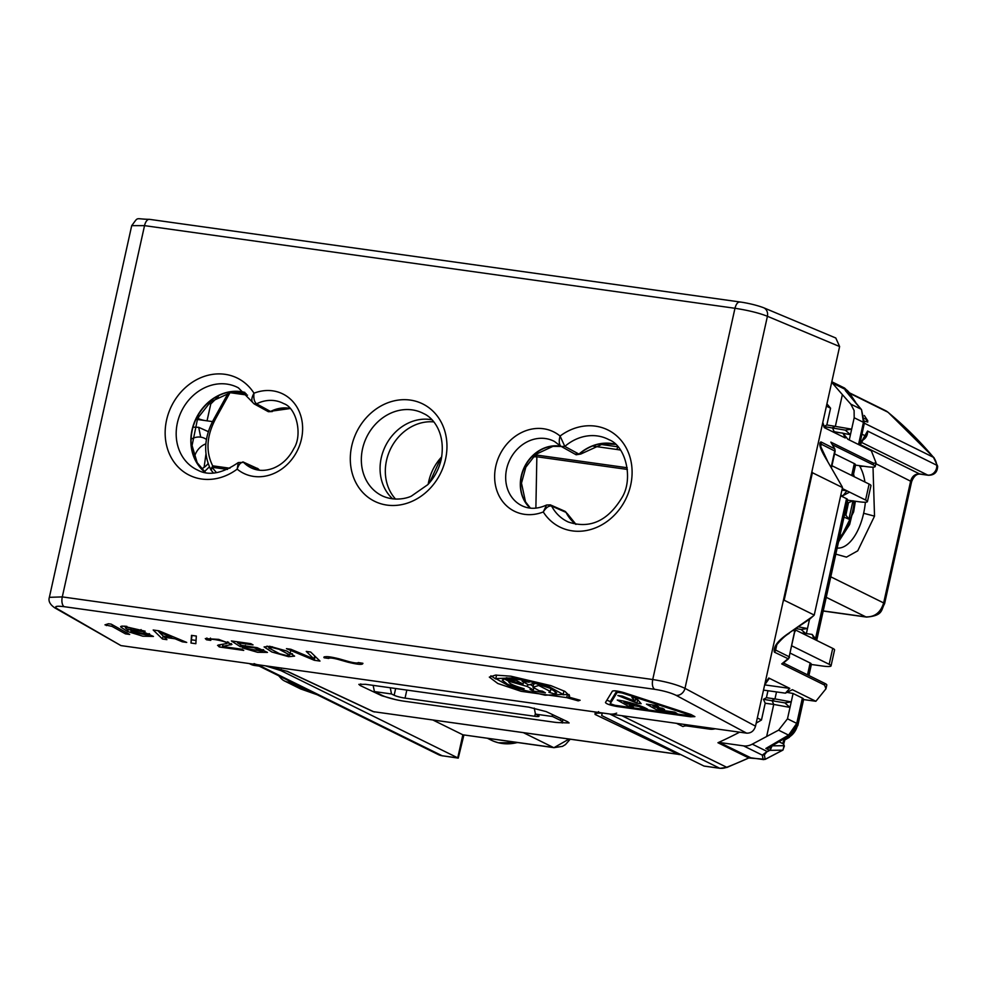 <?xml version="1.0" encoding="UTF-8"?>
<svg xmlns="http://www.w3.org/2000/svg" width="987" height="987" viewBox="0 0 987 987"><rect width="100%" height="100%" fill="white"/><g stroke="black" fill="none" stroke-linecap="round" stroke-linejoin="round"><path stroke-width="1.48" d="M873.717 463.298L873.347 464.926A16.495 2.295 12.5 0 1 875.21 466.506L876.037 462.743L873.717 463.298L830.844 442.127L834.817 448.888L820.95 441.905C818.223 443.274 820.32 449.566 827.254 460.793L842.121 486.64A460.3 396.355 -63.7 0 1 842.491 487.566L812.4 472.711A460.3 396.355 -63.7 0 0 811.931 471.527M876.037 462.743L871.361 450.862L847.87 439.264M847.858 439.252L842.997 433.182L832.621 431.726M822.677 423.028L824.268 427.605L845.254 437.969L842.997 433.182M826.921 403.856A460.3 396.355 -63.7 0 1 830.56 408.186L826.415 406.138M864.686 421.264L867.77 422.041L867.376 420.141M212.55 421.609L197.079 419.438M208.454 431.714L198.695 427.309L194.081 427.211M204.42 471.65L209.367 466.863M861.922 434.181L864.834 435.612L864.612 437.192L867.548 431.048L859.578 445.038L864.378 423.115L861.515 409.63L846.797 391.938M812.4 472.711L784.159 600.219L783.197 601.206M842.491 487.566L814.238 615.074L784.159 600.219M842.121 486.64L827.254 460.793M809.722 619.145L814.238 615.074M820.95 441.905L821.246 444.187L820 444.841M873.347 464.926L832.51 444.767M875.21 466.506A16.495 2.295 12.5 0 1 866.623 466.654L855.087 465.037L852.694 475.968M824.182 426.409L826.847 424.953L851.658 429.148L849.264 439.955M830.56 408.186L826.847 424.953M847.463 390.593L849.079 392.394L845.205 390.358L860.824 409.074L850.794 404.127L842.38 394.627L835.397 426.15L832.448 427.766L834.163 431.677L840.319 432.812M842.38 394.627L832.3 382.993A16.495 14.2 116.3 0 0 831.683 382.351M864.76 418.439L867.77 420.573M864.328 415.515L867.511 420.388M201.57 468.837A17.075 14.706 -63.7 0 0 208.047 463.606M206.505 439.511A17.075 14.706 -63.7 0 0 204.593 438.339A17.075 14.706 -63.7 0 0 200.694 437.142A17.075 14.706 -63.7 0 0 192.021 438.709M842.281 488.516L865.574 500.027A16.495 2.295 -167.5 0 1 867.437 501.593A16.495 2.295 -167.5 0 1 858.85 501.741L847.315 500.125L816.36 639.983M792.006 645.954L829.179 664.313A16.495 2.295 12.5 0 1 831.042 665.88A16.495 2.295 12.5 0 1 822.455 666.028L810.919 664.411L808.526 675.342M765.011 683.337L768.787 678.02L789.785 688.395L785.393 693.17L792.388 689.679L815.879 701.276A16.495 2.295 -167.5 0 1 814.67 701.115L803.147 699.512L797.829 725.568L803.591 699.573M813.498 615.851L789.106 632.963C778.052 640.341 773.142 646.732 774.376 652.148L788.44 658.884L782.518 663.745M757.337 717.956L761.471 720.004A460.3 396.355 116.3 0 1 756.202 723.089M739.633 732.169A460.3 396.355 116.3 0 1 718.709 742.384A460.3 396.355 116.3 0 1 717.944 742.742L748.788 757.967A460.3 396.355 116.3 0 1 726.481 767.355A16.495 14.2 116.3 0 1 719.548 768.219L703.941 766.035A3.294 1.616 98 0 0 704.187 766.109A3.294 1.616 98 0 0 704.447 766.109M795.028 629.484L789.168 656.762A3.294 2.838 -63.7 0 1 787.91 658.835L787.91 658.835A460.3 396.355 116.3 0 1 781.704 663.918L824.577 685.089L825.959 688.79L815.879 701.276M789.106 632.963L809.92 618.997M789.181 633.37C785.516 635.394 781.211 639.391 776.238 645.35L775.042 647.731L775.634 650.075L776.88 644.449M834.817 448.888L835.15 451.195L821.246 444.187L820.579 447.185M834.558 453.847L854.31 463.594A8.254 1.147 12.5 0 1 855.236 464.383L852.669 475.956M850.794 404.127L854.1 410.518L854.187 417.76L851.658 429.148L845.267 430.122L850.436 434.662L843.108 433.318M831.856 431.356L834.114 431.936M824.256 426.618L845.267 430.122M855.606 402.264L849.079 392.394L843.564 388.273M849.301 392.69L844.601 388.076L831.819 381.759M254.066 663.597A16.495 14.2 -63.7 0 0 257.841 664.744L265.219 665.781L280.974 670.642L458.252 758.115L442.114 755.746L257.841 664.744M616.665 713.132A16.495 14.2 116.3 0 1 609.732 713.996L602.354 712.959L601.651 715.526L703.941 766.035M249.205 663.535L250.735 664.288A16.495 14.2 -63.7 0 0 254.51 665.448L259.162 666.102M278.667 675.737L280.851 678.18A16.495 14.2 116.3 0 0 284.577 681.005A16.495 14.2 116.3 0 0 288.352 682.165L293.003 682.819M875.827 463.693L911.618 481.705C913.789 476.24 916.652 473.711 920.205 474.13L928.311 475.265A8.254 4.034 -82 0 1 927.681 475.068L919.588 473.933L860.195 444.606M771.266 746.332L771.254 747.628L765.863 748.467L770.168 746.949L789.921 735.253L788.588 735.118L796.756 723.385L787.49 718.807L793.092 693.491L802.369 698.068L796.756 723.385L797.681 724.174L789.921 735.253M797.681 724.174L803.295 698.858A8.254 1.147 -167.5 0 0 802.369 698.068M787.009 692.368L793.092 693.491M783.468 662.968L824.935 683.448A16.495 2.295 12.5 0 1 826.798 685.027L825.959 688.79M808.501 675.33L811.067 663.757A8.254 1.147 -167.5 0 0 810.142 662.98L790.39 653.221M795.14 629.805L832.72 648.36A16.495 2.295 12.5 0 1 834.57 649.927L831.042 665.88M816.335 639.958L847.463 499.471A8.254 1.147 -167.5 0 0 846.538 498.682L815.484 638.823M840.665 495.795L846.538 498.682M831.93 465.716L869.115 484.074A16.495 2.295 12.5 0 1 870.966 485.641L867.437 501.593M849.351 395.059L846.772 391.913M864.612 437.192L859.985 445.248M715.217 728.751A16.495 14.2 -63.7 0 1 709.69 729.146L686.804 725.951A8.254 7.106 -63.7 0 0 682.967 726.543L676.465 723.335M718.709 742.508A3.294 2.838 116.3 0 1 719.486 742.495L750.836 757.794M787.49 718.807L778.558 730.17L752.291 744.149A16.495 14.2 116.3 0 1 743.532 745.864L719.486 742.495M766.763 735.957L773.746 704.422L790.007 707.42L784.838 702.867L791.241 701.893L774.968 698.907L776.51 691.924M761.471 720.004L765.196 703.225L773.746 704.422L772.019 700.511L774.968 698.907L766.418 697.71L767.96 690.727M765.196 703.225L763.469 699.314L766.418 697.71M768.787 678.02L768.577 678.748M789.785 688.395L764.678 684.879M785.393 693.17L763.506 690.11M781.704 663.918L783.222 662.845M838.469 542.159L853.656 511.883L855.359 501.248M854.224 476.721L853.558 474.056M568.882 739.164L553.978 747.665L462.854 734.797L457.721 757.93L442.114 755.746A16.495 14.2 -63.7 0 1 438.351 754.586L255.855 664.473M601.651 715.526L602.206 712.972M281.233 669.457L280.974 670.642M316.827 694.577L300.64 688.938L284.577 681.005M288.352 682.165L306.106 690.777M772.155 745.827L784.011 745.703A3.294 1.308 -20.9 0 1 784.369 746.049L783.666 744.21A3.294 1.308 -20.9 0 0 783.308 743.865L784.011 745.703L783.036 749.947M771.402 746.258L771.452 747.307L772.179 745.814M778.558 730.17L788.588 735.118L765.863 748.467L769.428 750.231A3.294 2.838 -63.7 0 0 771.254 747.628L769.786 750.33L782.691 750.169L765.468 759.176M798.779 626.918L807.489 628.522L809.537 619.281M796.312 628.62L801.086 629.496L807.489 628.522L806.367 633.617M816.718 640.464L812.202 634.431L801.469 632.926M849.585 492.118L842.947 495.671L840.764 495.363M763.469 699.314L784.838 702.867M752.291 744.149L767.133 751.477L762.285 755.129L764.345 754.895L765.172 759.336L763.161 759.521A3.294 1.616 98 0 0 763.42 759.608L763.42 759.608A3.294 1.616 98 0 0 763.691 759.595M842.947 495.671L846.969 490.835L841.923 490.132M859.356 465.63L859.874 466.506L863.514 466.222M433.256 720.189L462.854 734.797L553.349 747.467L523.752 732.847M463.89 735.056L458.252 758.115M767.491 751.576L769.786 750.33L767.133 751.477L764.345 754.895M814.115 639.169L812.202 634.431M801.086 629.496L805.663 633.518M373.16 685.373L374.418 691.579L382.314 695.477A16.495 2.295 12.5 0 0 404.09 701.189L553.744 722.126A16.495 2.295 -167.5 0 0 562.331 721.978A16.495 2.295 -167.5 0 0 560.468 720.411L552.572 716.513L552.152 714.415M534.251 708.111L535.472 714.119L552.572 716.513M374.418 691.579L391.518 693.972L390.26 687.766M406.829 690.073L405.04 698.13L534.744 716.278A8.254 1.147 12.5 0 0 539.025 716.204A8.254 1.147 12.5 0 0 538.1 715.415L535.472 714.119M405.04 698.13A8.254 1.147 12.5 0 1 394.158 695.267L391.518 693.972M853.002 500.742L848.487 502.728L845.896 515.128L844.576 514.585M845.76 515.078L848.919 519.174L844.008 517.139M847.228 502.63L848.487 502.716M755.511 726.173C754.019 730.96 751.058 733.279 746.628 733.156L120.945 645.597L54.902 607.93C49.992 604.599 48.153 601.058 49.362 597.332L62.292 596.901A8.254 4.034 98 0 0 64.18 606.684L654.615 689.308C663.523 690.727 670.679 692.738 676.107 695.329A8.254 6.958 -61.8 0 0 684.99 688.358L767.417 316.284A8.254 7.02 -67.3 0 0 763.58 307.722L835.804 338.01L839.616 346.548L755.511 726.173L684.99 688.358C676.823 684.583 666.077 681.647 652.728 679.525L734.97 308.277C748.331 310.337 759.151 313.015 767.417 316.284L839.616 346.548M265.392 665.83L287.476 671.394L373.567 711.689L678.39 754.339L595.075 714.44L598.628 711.652M602.341 712.984L595.062 713.268L595.075 714.44M147.631 634.333L148.63 635.307L131.95 632.136L130.963 631.162L147.631 634.333M159.178 632.149L163.373 636.22L171.726 637.392L159.178 632.149L159.425 631.026M623.932 701.991L627.461 703.953L634.74 704.965L623.932 701.991L624.105 701.202M286.403 655.454L289.783 654.998L279.062 649.273L272.289 647.595L268.908 648.04L279.629 653.776L286.403 655.454M513.869 677.847L547.489 685.78L563.195 694.453L545.071 695.206L511.451 687.273L495.745 678.6L513.869 677.847M522.345 680.031L522.074 681.227L529.168 682.227L526.207 680.574L506.306 677.785L509.28 679.438L516.374 680.425L523.036 684.127L504.628 678.933L502.235 680.129L507.589 684.287L522.53 689.432L522.777 688.358M522.074 681.227L528.736 684.929L534.522 683.115L550.758 688.494L556.705 692.923L554.891 694.021L548.883 692.257L550.265 691.418L538.705 685.459L532.931 687.273L539.087 690.69L542.431 691.159L545.404 692.812L533.005 691.073L530.031 689.419L533.375 689.888L527.231 686.471L508.885 681.289L509.119 680.203M522.53 689.432L524.171 688.753C513.178 685.57 508.083 683.09 508.885 681.289L508.996 680.166M688.445 714.625L690.061 715.489L688.334 715.563L614.938 705.286L610.237 703.706L610.941 700.511L610.25 703.682L617.233 692.294L622.032 692.96L688.445 714.625L688.642 713.737M620.132 700.449L623.451 701.054C634.629 703.657 642.697 706.396 647.657 709.246L643.401 708.654L638.885 706.482L629.694 705.187L633.407 707.26L629.126 706.655L617.245 700.042L620.132 700.449M636.874 703.102L641.143 703.706L636.381 698.093L631.902 697.464L635.097 701.226L622.341 696.119L617.862 695.49L636.874 703.102L637.577 699.906L635.566 699.104M657.416 708.456L664.547 709.443L662.314 708.21L655.195 707.21L652.962 705.976L658.662 706.766L656.441 705.532L646.46 704.138L658.341 710.751L676.872 713.342L674.639 712.096L660.389 710.109L657.416 708.456L657.626 707.556M120.636 626.597L121.154 627.362L122.659 626.029L145.138 631.199L126.607 627.399L125.546 627.991L127.261 629.435L142.819 631.655L153.441 636.442L142.807 636.196L127.681 631.532L128.162 629.348M121.426 626.14L121.154 627.362L127.681 631.532M126.842 626.326L125.546 627.991M162.497 639.033L153.195 630.002L158.895 630.804L186.728 642.426L182.311 641.809L175.069 638.786L164.496 637.306L166.914 639.65L162.497 639.033L163.163 636.023M323.859 657.219L324.069 657.712C324.118 655.973 329.251 656.367 339.466 658.921L348.991 661.635C354.469 663.03 357.565 663.35 358.269 662.573L362.895 663.289C362.834 665.028 357.701 664.621 347.486 662.067L337.973 659.365C332.483 657.959 329.387 657.65 328.683 658.428L329.029 656.787M324.254 656.848L324.242 657.811L328.683 658.428M190.997 643.03L191.49 635.369L196.339 636.047L195.845 643.709L190.997 643.03L191.984 635.431M568.635 697.019L580.134 700.264L578.209 700.869L566.711 697.624L521.074 691.307L497.781 683.485L489.318 677.094L495.499 675.096L510.896 676.194L550.919 685.644L565.008 691.455L569.635 695.958L568.635 697.019L569.178 694.564M217.559 645.461L218.275 645.054L219.509 647.016L243.74 650.408L241.507 649.162L222.42 646.497L223.21 644.166M218.275 645.054L226.541 643.561L227.454 641.784M226.541 643.561C230.921 642.142 205.222 637.022 210.786 640.378L206.505 639.786L205.296 638.577L218.732 639.391L231.945 644.388L222.729 646.386M210.478 638.083L210.786 640.378M237.509 642.734L253.042 644.906L250.821 643.672L231.365 640.945L240.297 646.682L254.128 647.756L262.641 651.26L242.518 647.916L257.595 652.296L267.465 652.395L257.175 647.694L241.581 645.35L237.509 642.734L237.707 641.834M290.869 649.273L313.989 658.934L306.254 651.42L310.671 652.037L319.985 661.08L314.285 660.278L286.452 648.656L290.869 649.273M617.171 706.532L690.567 716.796L694.885 716.624L690.826 714.452L624.413 692.788C618.183 690.986 614.185 690.431 612.433 691.11L605.45 702.51C606.289 703.928 610.188 705.261 617.171 706.532L617.368 705.631M288.623 656.688L271.82 651.975L264.097 646.917L270.056 646.362L286.872 651.062L294.595 656.133L288.623 656.688M104.98 624.845L112.074 626.412L125.435 633.851L129.716 634.444L111.149 624.117L108.471 623.747L104.98 624.845M49.35 597.406L131.703 225.653L144.534 225.641L734.97 308.277C736.228 303.626 738.042 301.578 740.398 302.108M560.085 436.044L564.823 446.42L561.048 446.445C559.037 444.557 558.716 441.09 560.085 436.044A54.162 46.636 116.3 0 1 625.4 446.482A54.162 46.636 116.3 0 1 609.139 519.89A54.162 46.636 116.3 0 1 543.269 511.969A44.267 38.111 116.3 0 1 495.795 466.185A44.267 38.111 116.3 0 1 560.085 436.044M575.84 524.344A45.365 39.073 -63.7 0 1 566.032 512.389L551.61 506.047C548.846 505.554 546.07 507.528 543.269 511.969L546.551 505.023L550.376 504.875M546.551 505.023C537.927 508.984 529.945 509.329 522.604 506.047A36.013 31.016 116.3 0 1 509.921 459.634A36.013 31.016 116.3 0 1 554.484 441.485L561.048 446.445M560.53 446.05L576.05 454.723M615.394 444.249A45.365 39.073 -63.7 0 0 578.95 454.094L564.823 446.42A45.908 39.529 116.3 0 1 608.967 439.708C625.807 445.865 633.654 478.892 621.946 497.67C607.745 521.05 589.881 529.155 568.327 522.012A45.908 39.529 116.3 0 1 551.61 506.047L550.438 504.9M259.643 470.244L243.604 462.385C240.976 461.978 238.829 464.223 237.176 469.133A54.162 46.636 116.3 0 1 171.849 458.696A54.162 46.636 116.3 0 1 188.122 385.288A54.162 46.636 116.3 0 1 253.992 393.208C253.412 398.366 254.276 401.906 256.571 403.831L254.054 403.843L268.193 411.616L290.104 408.544M289.956 408.371A35.47 30.548 -63.7 0 0 270.537 411.493L256.571 403.831A36.013 31.016 116.3 0 1 283.688 403.597C296.791 407.89 302.602 435.205 293.953 448.357C289.154 457.832 282.381 464.408 273.621 468.085C265.725 471.107 258.458 471.132 251.808 468.146A36.013 31.016 116.3 0 1 243.604 462.385L238.274 462.57L237.176 469.133A44.267 38.111 116.3 0 0 301.467 438.993A44.267 38.111 116.3 0 0 253.992 393.208C251.475 397.786 251.154 400.969 253.03 402.782M238.274 462.57C222.26 473.563 208.75 476.092 197.77 470.145A45.908 39.529 116.3 0 1 181.596 410.974A45.908 39.529 116.3 0 1 238.41 387.854L254.103 403.868M242.864 461.867L257.866 468.702A35.47 30.548 -63.7 0 0 259.421 470.219M559.53 722.632L569.129 722.94L567.636 721.744L546.193 711.602L528.761 707.136L365.696 684.324L358.849 684.373L360.341 685.595L381.796 695.749L395.256 699.536M431.812 419.771A45.365 39.073 -63.7 0 0 381.253 457.869A45.365 39.073 -63.7 0 0 392.752 498.891M290.03 408.458A35.483 30.548 -63.7 0 0 270.796 411.604L268.328 411.665M259.532 470.231A35.483 30.548 -63.7 0 1 258.113 468.85L257.385 468.307M565.243 511.451L566.279 512.524A45.377 39.073 -63.7 0 0 575.939 524.368M615.518 444.372L603.415 443.681L580.751 454.045L575.125 454.119M575.384 454.23L579.196 454.205A45.377 39.073 -63.7 0 1 615.469 444.323M560.764 446.272A35.47 30.548 -63.7 0 0 524.504 466.826A35.47 30.548 -63.7 0 0 530.204 508.108M244.838 392.394A45.365 39.073 -63.7 0 0 196.191 418.18A45.365 39.073 -63.7 0 0 205.284 472.489M149.617 633.864L148.963 633.802M131.296 629.657L130.666 629.41M124.609 626.091L125.67 626.757M141.042 629.583L140.82 630.594M182.558 640.686L182.311 641.809M175.316 637.664L175.069 638.786M164.693 636.405L164.496 637.306M159.215 631.976L157.858 630.656M171.985 636.27L171.726 637.392M643.709 707.26L643.401 708.654M643.438 707.148L643.142 708.506M638.885 706.482L639.107 705.483M629.891 704.286L629.694 705.187M629.657 704.262L629.126 706.655M634.925 704.101L634.74 704.965M324.464 656.787L324.242 657.811M635.776 698.006L635.097 701.226M196.055 640.44L191.712 639.835M578.444 699.795L578.209 700.869M569.104 694.91L567.414 694.429L566.711 697.624M490.897 675.787L495.733 678.982M563.046 694.799L567.414 694.429M563.91 690.875L563.195 694.453M495.745 678.6L496.609 675.059M222.926 644.215L222.42 646.497M228.7 642.241L227.294 642.5M206.9 637.984L206.505 639.786M220.015 644.733L219.509 647.016M240.717 644.795L240.297 646.682M263.64 649.816L262.974 649.767M527.7 684.361L527.231 686.471M523.517 682.029L523.036 684.127M533.844 687.779L533.375 689.888M533.177 686.187L530.13 684.497M533.264 689.876L533.005 691.073M535.707 683.423L533.646 684.077L532.931 687.273M538.964 684.336L538.705 685.459M555.521 691.134L554.891 694.021M554.756 690.579L550.721 689.395M509.551 678.242L509.28 679.438M516.645 679.229L516.374 680.425M504.431 678.957L508.737 681.301M316.025 657.231L314.989 657.083L314.285 660.278M314.656 655.911L313.989 658.934M610.682 701.708L606.869 700.19M616.764 691.011L610.953 700.486M292.386 653.764L290.092 653.591M269.081 647.238L267.008 646.09M653.16 705.076L652.962 705.976M658.699 709.159L658.341 710.751M125.793 632.272L125.435 633.851M112.419 624.833L112.074 626.412M106.559 624.759L106.374 625.61M534.67 454.797L536.854 456.771L533.918 456.808L536.854 456.771L535.879 508.132M532.992 457.018L533.918 456.808M216.56 472.662A70.521 60.725 116.3 0 1 212.156 467.283A3.294 1.53 144.2 0 0 210.984 469.948L213.315 472.983M228.589 392.579A3.294 3.294 0 0 0 228.071 393.282L214.29 418.278A3.294 1.789 28.9 0 1 216.215 417.661L229.996 392.678L247.515 395.121M213.402 472.983A73.828 63.563 -63.7 0 1 211.255 470.182L212.686 465.827A3.294 1.616 -82 0 0 212.156 467.283L227.491 469.43M433.712 421.893A45.365 39.073 -63.7 0 0 395.972 440.116A45.365 39.073 -63.7 0 0 395.59 499.101M928.311 475.265C934.344 475.253 937.453 472.23 937.65 466.197L933.48 457.326A460.3 396.355 -63.7 0 0 887.782 412.122L849.708 393.32M885.413 410.58L887.782 412.122A16.495 14.2 -63.7 0 0 885.413 410.58L849.363 392.777M862.169 440.375A8.254 7.106 116.3 0 0 867.548 431.048L936.737 465.222A16.495 14.2 116.3 0 0 933.48 457.326L864.365 423.201M831.202 467.024L834.78 450.874A3.294 2.838 116.3 0 0 834.496 448.579A460.3 396.355 -63.7 0 0 830.844 442.127M866.352 419.709L867.277 422.004M197.634 418.291L198.313 418.624L198.905 415.946M204.679 420.499A6.601 0.925 -167.5 0 1 198.313 418.624A6.601 5.688 -63.7 0 0 198.165 419.586M200.694 437.142L198.695 427.309M861.157 442.213L927.681 475.068A8.254 7.106 116.3 0 0 936.737 465.222L937.65 466.197M621.847 715.686L727 767.417L720.091 768.281M858.53 444.532L863.452 422.325A8.254 1.147 12.5 0 1 864.378 423.115M861.515 409.63L863.452 422.325L854.187 417.76M847.142 390.321L832.3 382.993M849.4 394.899A3.294 2.838 116.3 0 0 848.758 392.123L849.375 395.54M209.663 402.647L210.786 403.917L218.287 396.577M208.652 403.56L210.786 403.917L207.036 420.832M194.488 456.833A17.075 14.706 116.3 0 1 205.888 443.854M920.205 474.13A8.254 4.034 -82 0 1 919.588 473.933C915.146 473.797 912.185 476.129 910.693 480.916L883.661 602.934A8.254 1.147 -167.5 0 1 884.586 603.723L911.618 481.705M884.586 603.723C880.91 609.917 883.488 615.629 866.5 617.085L865.87 616.887C874.741 617.159 880.675 612.508 883.661 602.934L830.783 576.827M826.242 597.32L865.87 616.887L823.232 610.916M824.577 685.089L824.935 683.448M810.142 662.98L807.514 674.837M829.179 664.313L832.72 648.36M865.574 500.027L869.115 484.074M854.31 463.594L851.682 475.463M797.459 725.26A16.495 14.2 -63.7 0 1 788.847 737.264L787.638 736.672M794.831 629.62A3.294 2.838 116.3 0 1 794.831 631.174L789.168 656.762L775.634 650.075A3.294 2.838 -63.7 0 1 774.376 652.148M683.51 724.322L686.804 725.951M609.732 713.996L719.794 768.293L704.187 766.109M743.532 745.864L762.285 755.129L763.161 759.521L750.33 757.732A3.294 2.838 116.3 0 0 748.788 757.967L727 767.417M795.201 631.495L793.499 630.52M442.768 755.943L438.351 754.586M254.51 665.448L251.204 663.819M709.69 729.146L706.384 727.518M204.099 467.369L205.925 454.267M873.014 467.147L874.519 516.139L857.74 550.82L846.464 557.124L835.816 554.139M779.138 741.792L783.308 743.865A3.294 2.838 -63.7 0 1 784.936 739.51L783.666 744.21M797.829 725.568L788.847 737.264A460.3 396.355 116.3 0 1 784.936 739.51L783.851 738.979M837.161 548.056A45.365 22.183 98 0 0 863.637 513.277A45.365 22.183 98 0 0 865.377 502.235M864.933 482.014A45.365 22.183 98 0 0 859.874 466.506M517.336 742.532A47.845 41.195 116.3 0 1 498.164 742.693A47.845 41.195 116.3 0 1 491.168 740.114A47.845 41.195 116.3 0 1 491.131 740.09M863.637 513.277L874.519 516.139M560.887 718.548L560.468 720.411M534.744 716.278L535.349 713.515M395.651 688.519L394.158 695.267M852.965 500.915L848.919 519.174M848.215 502.704L847.327 502.186M839.579 537.125A39.591 19.358 98 0 0 854.248 501.1M286.662 671.135L287.476 671.394M746.628 733.156L676.107 695.329M120.945 645.597L57.172 608.72C53.779 606.4 56.111 605.722 64.18 606.684M654.615 689.308C652.518 687.643 651.876 684.386 652.728 679.525L62.292 596.901L144.534 225.641A8.254 4.034 98 0 1 149.444 219.336L739.88 301.96C742.088 302.219 753.562 303.984 763.58 307.722M57.172 608.72L54.902 607.93M351.717 446.025A54.31 46.771 116.3 0 1 410.259 400.08A54.31 46.771 116.3 0 1 445.544 459.152A54.31 46.771 116.3 0 1 387.003 505.097A54.31 46.771 116.3 0 1 351.717 446.025M382.993 496.214A46.068 39.665 116.3 0 1 362.537 448.851A46.068 39.665 116.3 0 1 423.768 413.652C432.799 417.476 446.038 432.799 441.251 459.226C439.03 468.936 434.551 477.4 427.815 484.642L411.345 496.128C406.989 498.287 395.108 501.408 382.993 496.214M680.833 754.623L373.567 711.689A3.294 2.825 115.1 0 1 372.864 711.479L286.773 671.185M679.846 754.142A3.294 2.862 115.6 0 1 678.39 754.339L679.315 754.623M601.182 712.873L602.132 713.33M244.912 392.468A45.377 39.073 -63.7 0 0 196.425 418.303A45.377 39.073 -63.7 0 0 205.382 472.502M560.863 446.358A35.483 30.548 -63.7 0 0 524.763 466.937A35.483 30.548 -63.7 0 0 530.315 508.12M562.948 719.535L562.269 723.015M360.761 683.905L360.341 685.595M337.973 659.365L338.146 658.563M347.671 661.253L347.486 662.067M231.291 643.524L230.995 644.893M218.62 646.522L218.978 644.918M690.567 716.796L691.073 714.539M622.205 692.146L622.032 692.96M617.233 692.294L617.492 691.122M272.474 646.769L272.289 647.595M216.215 417.661C206.604 435.255 205.432 451.306 212.686 465.827L229.922 468.233M230.292 392.221A3.294 1.616 98 0 0 229.996 392.678A3.294 1.789 28.9 0 0 228.071 393.282M618.195 447.111A3.294 1.616 -82 0 0 616.875 449.48L593.545 446.21M616.875 449.48A70.521 60.725 116.3 0 1 620.527 450.121M535.213 454.871L627.189 467.739M536.854 456.771L627.399 469.442M428.185 484.235A46.192 39.776 116.3 0 1 438.339 460.83A46.192 39.776 116.3 0 1 441.732 456.821M934.121 457.82L888.189 412.381M819.975 444.952L827.414 460.806M822.8 422.485L824.651 427.79M866.5 617.085L823.207 611.027M808.921 675.54L811.363 664.473M816.693 640.427L847.759 500.187M853.089 476.153L855.544 465.099M769.206 678.513L764.654 684.916M835.15 451.195L831.523 467.567M553.978 747.665L562.528 746.345L565.477 744.568L570.104 739.337M317.111 694.725L300.64 688.938M789.538 657.071L788.428 658.897M784.369 746.049L782.876 750.12L765.332 759.287L749.306 758.016M487.664 738.387L491.168 740.114M789.378 737.326L785.479 739.571M562.874 719.498L562.331 721.978M517.83 742.606L498.336 742.755L494.635 741.595M853.952 476.585L853.434 474.587M838.568 541.715L849.647 524.504L855.297 501.248M131.703 225.653C139.093 216.067 134.318 219.163 149.444 219.336M374.529 711.972L372.864 711.479M268.402 411.702L272.326 411.554M258.656 469.269L257.471 468.356M244.961 392.518L232.216 391.901L210.663 401.783L197.696 418.18L192.07 445.532L197.166 462.669L205.456 472.514M560.961 446.445L552.954 446.346L535.768 454.378L525.824 467.209L521.481 483.161L525.516 501.852L530.426 508.132M580.751 454.045L576.137 454.773M567.118 513.413L576.013 524.381M550.376 504.888L564.786 511.204M125.448 627.732L125.793 626.202M148.63 635.307L149 633.617M130.963 631.149L131.333 629.459M262.641 651.26L263.023 649.569M244.973 647.114L245.356 645.424M550.277 691.393L550.906 688.568M690.061 715.464L690.32 714.292M269.303 646.263L268.896 648.101M290.499 651.765L289.796 654.949M232.907 391.814L246.17 393.677M214.29 418.278C204.149 436.612 202.977 453.724 210.786 469.639M617.936 446.827L599.8 444.286M441.349 458.77L439.462 461.114L429.518 482.754"/></g></svg>
